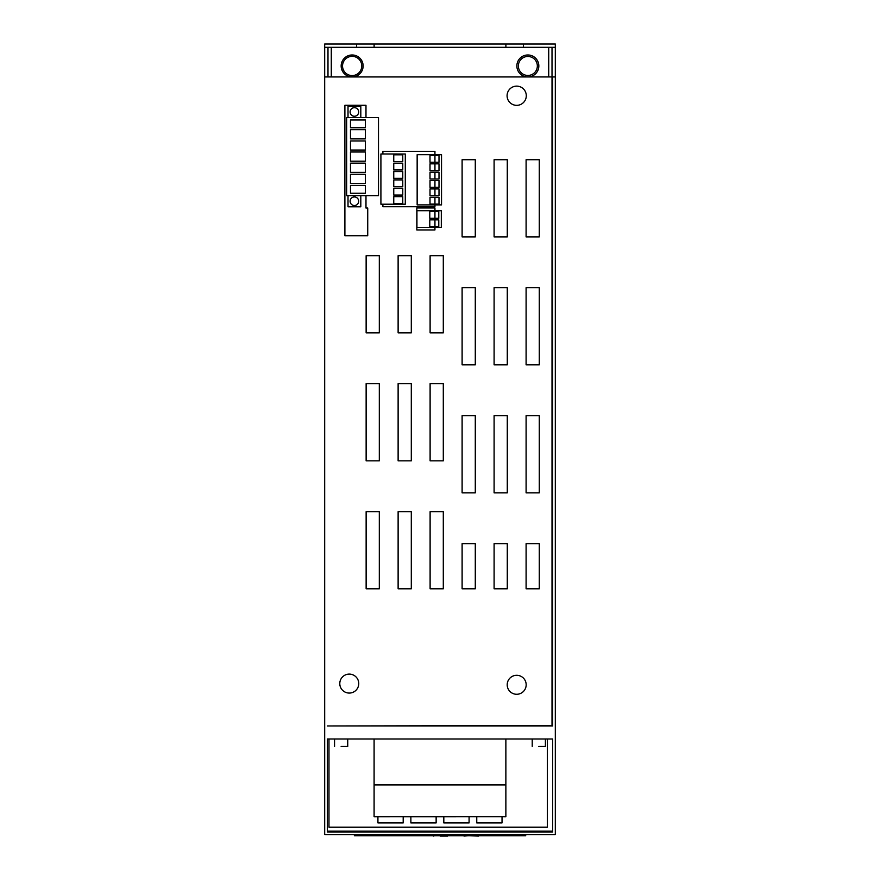 <?xml version="1.0" encoding="UTF-8"?>
<svg xmlns="http://www.w3.org/2000/svg" width="880" height="880" viewBox="0 0 880 880"><rect width="100%" height="100%" fill="white"/><g stroke="black" fill="none" stroke-linecap="round" stroke-linejoin="round"><path stroke-width="1.32" d="M341.143 746.471L347.732 746.471L341.143 746.471M552.673 738.991L552.673 831.171L327.327 831.171L327.327 738.991L552.673 738.991L552.673 832.051L552.673 831.391L327.327 831.391L327.327 832.051L552.673 832.051M548.724 47.3L548.724 76.945L552.013 76.945L552.013 725.549L327.327 725.967L552.673 725.967L552.673 76.945M555.313 834.68L555.313 47.3L523.457 47.3L523.457 44L324.687 44L324.687 834.68L555.313 834.68M539.275 159.72L526.097 159.72L526.097 236.885L539.275 236.885L539.275 159.72L526.097 159.72L526.097 236.885L539.275 236.885L539.275 159.72M539.275 287.694L526.097 287.694L526.097 364.859L539.275 364.859L539.275 287.694L526.097 287.694L526.097 364.859L539.275 364.859L539.275 287.694M539.275 415.668L526.097 415.668L526.097 492.833L539.275 492.833L539.275 415.668L526.097 415.668L526.097 492.833L539.275 492.833L539.275 415.668M507.276 159.72L494.098 159.72L494.098 236.885L507.276 236.885L507.276 159.72L494.098 159.72L494.098 236.885L507.276 236.885L507.276 159.72M507.276 287.694L494.098 287.694L494.098 364.859L507.276 364.859L507.276 287.694L494.098 287.694L494.098 364.859L507.276 364.859L507.276 287.694M507.276 415.668L494.098 415.668L494.098 492.833L507.276 492.833L507.276 415.668L494.098 415.668L494.098 492.833L507.276 492.833L507.276 415.668M507.276 543.642L494.098 543.642L494.098 588.808L507.276 588.808L507.276 543.642L494.098 543.642L494.098 588.808L507.276 588.808L507.276 543.642M539.275 543.642L526.097 543.642L526.097 588.808L539.275 588.808L539.275 543.642L526.097 543.642L526.097 588.808L539.275 588.808L539.275 543.642M475.288 159.72L462.11 159.72L462.11 236.885L475.288 236.885L475.288 159.72L462.11 159.72L462.11 236.885L475.288 236.885L475.288 159.72M475.288 287.694L462.11 287.694L462.11 364.859L475.288 364.859L475.288 287.694L462.11 287.694L462.11 364.859L475.288 364.859L475.288 287.694M475.288 415.668L462.11 415.668L462.11 492.833L475.288 492.833L475.288 415.668L462.11 415.668L462.11 492.833L475.288 492.833L475.288 415.668M475.288 543.642L462.11 543.642L462.11 588.808L475.288 588.808L475.288 543.642L462.11 543.642L462.11 588.808L475.288 588.808L475.288 543.642M443.3 255.706L430.111 255.706L430.111 332.871L443.3 332.871L443.3 255.706L430.111 255.706L430.111 332.871L443.3 332.871L443.3 255.706M443.3 383.669L430.111 383.669L430.111 460.834L443.3 460.834L443.3 383.669L430.111 383.669L430.111 460.834L443.3 460.834L443.3 383.669M443.3 511.643L430.111 511.643L430.111 588.808L443.3 588.808L443.3 511.643L430.111 511.643L430.111 588.808L443.3 588.808L443.3 511.643M411.301 255.706L398.123 255.706L398.123 332.871L411.301 332.871L411.301 255.706L398.123 255.706L398.123 332.871L411.301 332.871L411.301 255.706M411.301 383.669L398.123 383.669L398.123 460.834L411.301 460.834L411.301 383.669L398.123 383.669L398.123 460.834L411.301 460.834L411.301 383.669M411.301 511.643L398.123 511.643L398.123 588.808L411.301 588.808L411.301 511.643L398.123 511.643L398.123 588.808L411.301 588.808L411.301 511.643M379.313 255.706L366.135 255.706L366.135 332.871L379.313 332.871L379.313 255.706L366.135 255.706L366.135 332.871L379.313 332.871L379.313 255.706M379.313 383.669L366.135 383.669L366.135 460.834L379.313 460.834L379.313 383.669L366.135 383.669L366.135 460.834L379.313 460.834L379.313 383.669M379.313 511.643L366.135 511.643L366.135 588.808L379.313 588.808L379.313 511.643L366.135 511.643L366.135 588.808L379.313 588.808L379.313 511.643M441.309 210.694L416.933 210.694L416.933 227.414L441.309 227.414L441.309 210.672L434.94 210.672L434.94 207.955L416.823 207.955L416.823 229.955L434.94 229.955L434.94 227.414L416.823 227.403M365.981 117.535L360.811 117.535L360.811 106.392L348.018 106.381L348.018 117.546L346.643 117.535L346.643 195.657L378.499 195.657L378.499 117.557L365.981 117.535L365.981 105.281L344.894 105.281L344.894 235.719L367.73 235.719L367.73 208.032L365.981 208.032L365.981 195.657M327.327 738.991L327.327 832.051M382.888 154L380.908 154L380.908 204.215L405.295 204.215L405.295 154.011L382.888 153.989L382.888 151.316L434.94 151.316L434.94 154.66L417.153 154.66L417.153 204.886L441.529 204.886L441.529 154.682L434.94 154.66M382.888 204.215L382.888 206.734L434.94 206.734L434.94 204.886M438.999 155.463L438.999 162.272L430.001 162.272L430.001 155.463L438.999 155.463L438.999 162.261L434.94 162.261L434.94 155.463M438.999 163.834L438.999 170.643L430.001 170.643L430.001 163.834L438.999 163.834L438.999 170.632L434.94 170.632L434.94 163.834M438.999 172.205L438.999 179.014L430.001 179.014L430.001 172.205L438.999 172.205L438.999 178.992L434.94 178.992L434.94 172.205M438.999 180.565L438.999 187.374L430.001 187.374L430.001 180.565L438.999 180.565L438.999 187.363L434.94 187.363L434.94 180.565M438.999 188.936L438.999 195.745L430.001 195.745L430.001 188.936L438.999 188.936L438.999 195.734L434.94 195.734L434.94 188.936M438.999 197.307L438.999 204.116L430.001 204.116L430.001 197.307L438.999 197.307L438.999 204.105L434.94 204.105L434.94 197.307M434.94 218.295L429.781 218.295L429.781 211.497L438.779 211.497L438.779 218.295L434.94 218.295L434.94 211.497M434.94 226.644L429.781 226.644L429.781 219.857L438.779 219.857L438.779 226.655L434.94 226.655L434.94 219.857M523.457 47.3L324.687 47.3M552.013 47.3L552.013 76.945L555.313 76.945M324.687 76.945L548.724 76.945M527.857 54.978A10.978 10.978 0 0 1 538.835 65.967A10.978 10.978 0 0 1 527.857 76.945A10.978 10.978 0 0 1 516.868 65.967A10.978 10.978 0 0 1 527.857 54.978M527.857 56.474A9.482 9.482 0 0 1 537.339 65.967A9.482 9.482 0 0 1 527.857 75.449A9.482 9.482 0 0 1 518.364 65.967A9.482 9.482 0 0 1 527.857 56.474M352.143 54.978A10.978 10.978 0 0 1 363.132 65.967A10.978 10.978 0 0 1 352.143 76.945A10.978 10.978 0 0 1 341.165 65.967A10.978 10.978 0 0 1 352.143 54.978M352.143 56.353A9.614 9.614 0 0 1 361.757 65.967A9.614 9.614 0 0 1 352.143 75.57A9.614 9.614 0 0 1 342.54 65.967A9.614 9.614 0 0 1 352.143 56.353M331.276 47.3L331.276 76.945M327.987 76.945L327.987 47.3M555.313 47.3L555.313 44L523.457 44M505.89 47.3L505.89 44M374.11 47.3L374.11 44M356.543 47.3L356.543 44M480.227 835.78L478.467 835.78M469.205 835.78L478.467 836M463.947 836L468.017 835.78M433.323 836L434.588 835.78M410.256 835.78L433.917 835.78M399.817 835.78L408.76 835.78M446.974 835.78L464.64 835.78M440.055 836L447.7 836M441.914 835.78L442.585 836M434.775 835.78L440.781 835.78M447.172 835.78L448.888 835.78M438.647 835.78L439.318 835.78M354.376 834.68L354.376 835.78L525.69 835.78L525.69 834.68M360.811 106.392L348.018 106.381M348.018 195.657L348.018 206.811L360.811 206.811L360.811 195.657M434.94 210.672L416.878 210.672M365.376 119.977L365.376 127.732L350.482 127.732L350.482 119.977L365.376 119.977L365.376 127.743L350.482 127.743L350.482 119.977M365.376 129.679L365.376 138.886L350.482 138.886L350.482 129.679L365.376 129.679L365.376 138.897L350.482 138.897L350.482 129.679M365.376 140.976L365.376 150.04L350.482 150.04L350.482 140.976L365.376 140.976L365.376 150.062L350.482 150.062L350.482 140.976M365.376 151.987L365.376 161.205L350.482 161.205L350.482 151.987L365.376 151.987L365.376 161.216L350.482 161.216L350.482 151.987M365.376 163.152L365.376 172.359L350.482 172.359L350.482 163.152L365.376 163.152L365.376 172.37L350.482 172.37L350.482 163.152M365.376 174.306L365.376 183.513L350.482 183.513L350.482 174.306L365.376 174.306L365.376 183.535L350.482 183.535L350.482 174.306M365.376 185.46L365.376 193.248L350.482 193.248L350.482 185.46L365.376 185.46L365.376 193.259L350.482 193.259L350.482 185.46M402.765 163.163L402.765 169.972L393.756 169.961L393.756 163.163L402.765 163.163L402.765 169.961L393.756 169.972L393.756 163.163M402.765 171.534L402.765 178.332L393.756 178.332L393.756 171.534L402.765 171.534L402.765 178.343L393.756 178.343L393.756 171.534M402.765 179.905L402.765 186.692L393.756 186.692L393.756 179.905L402.765 179.905L402.765 186.714L393.756 186.714L393.756 179.905M402.765 188.265L402.765 195.063L393.756 195.063L393.756 188.265L402.765 188.265L402.765 195.074L393.756 195.074L393.756 188.265M402.765 196.636L402.765 203.434L393.756 203.434L393.756 196.636L402.765 196.636L402.765 203.445L393.756 203.445L393.756 196.636M402.765 154.803L402.765 161.59L393.756 161.59L393.756 154.803L402.765 154.803L402.765 161.612L393.756 161.612L393.756 154.803M438.779 211.497L438.779 218.306L429.781 218.306L429.781 211.497M441.529 154.682L417.153 154.66M438.779 219.857L438.779 226.666L429.781 226.666L429.781 219.857M434.94 204.094L430.001 204.094M434.94 195.734L430.001 195.734M434.94 187.363L430.001 187.363M434.94 178.992L430.001 178.992M434.94 170.632L430.001 170.632M434.94 162.261L430.001 162.261M405.295 154.011L380.908 154.011M378.499 117.557L346.643 117.535M348.018 117.546L360.811 117.546M350.108 111.969A4.279 4.279 180 0 0 354.387 116.248A4.279 4.279 180 0 0 358.677 111.969A4.279 4.279 180 0 0 354.387 107.69A4.279 4.279 180 0 0 350.108 111.969A4.279 4.279 180 0 0 354.387 116.259A4.279 4.279 180 0 0 358.677 111.969M350.108 201.234A4.279 4.279 180 0 0 354.387 205.513A4.279 4.279 180 0 0 358.677 201.234A4.279 4.279 180 0 0 354.387 196.944A4.279 4.279 180 0 0 350.108 201.234A4.279 4.279 180 0 0 354.387 205.513A4.279 4.279 180 0 0 358.677 201.234M516.692 105.347A9.614 9.614 0 0 0 526.295 95.744A9.614 9.614 0 0 0 516.692 86.13A9.614 9.614 0 0 0 507.078 95.744A9.614 9.614 0 0 0 516.692 105.347M516.692 694.276A9.482 9.482 0 0 0 526.174 684.783A9.482 9.482 0 0 0 516.692 675.301A9.482 9.482 0 0 0 507.199 684.783A9.482 9.482 0 0 0 516.692 694.276M349.272 693.066A9.482 9.482 0 0 0 358.754 683.584A9.482 9.482 0 0 0 349.272 674.102A9.482 9.482 0 0 0 339.79 683.584A9.482 9.482 0 0 0 349.272 693.066M403.194 822.91L377.927 822.91L403.194 822.91L403.194 816.761L374.088 816.772L374.088 738.991M502.029 822.91L476.762 822.91L502.029 822.91L502.029 816.761L505.868 816.772L505.868 784.916L374.088 784.916L505.868 784.905L505.868 738.991M403.194 816.772L502.029 816.761M374.088 816.761L505.868 816.761M476.762 822.91L476.762 816.761M469.084 822.91L443.817 822.91L469.084 822.91L469.084 816.761M436.139 822.91L410.872 822.91L436.139 822.91L436.139 816.761M443.817 822.91L443.817 816.761M410.872 822.91L410.872 816.761M377.927 822.91L377.927 816.761M538.813 746.471L545.402 746.471L538.813 746.471M328.977 738.991L328.977 827.211L547.404 827.211L547.404 738.991M347.732 738.991L347.732 746.471M545.402 738.991L545.402 746.471M532.224 738.991L532.224 746.471M334.554 738.991L334.554 746.471"/></g></svg>
